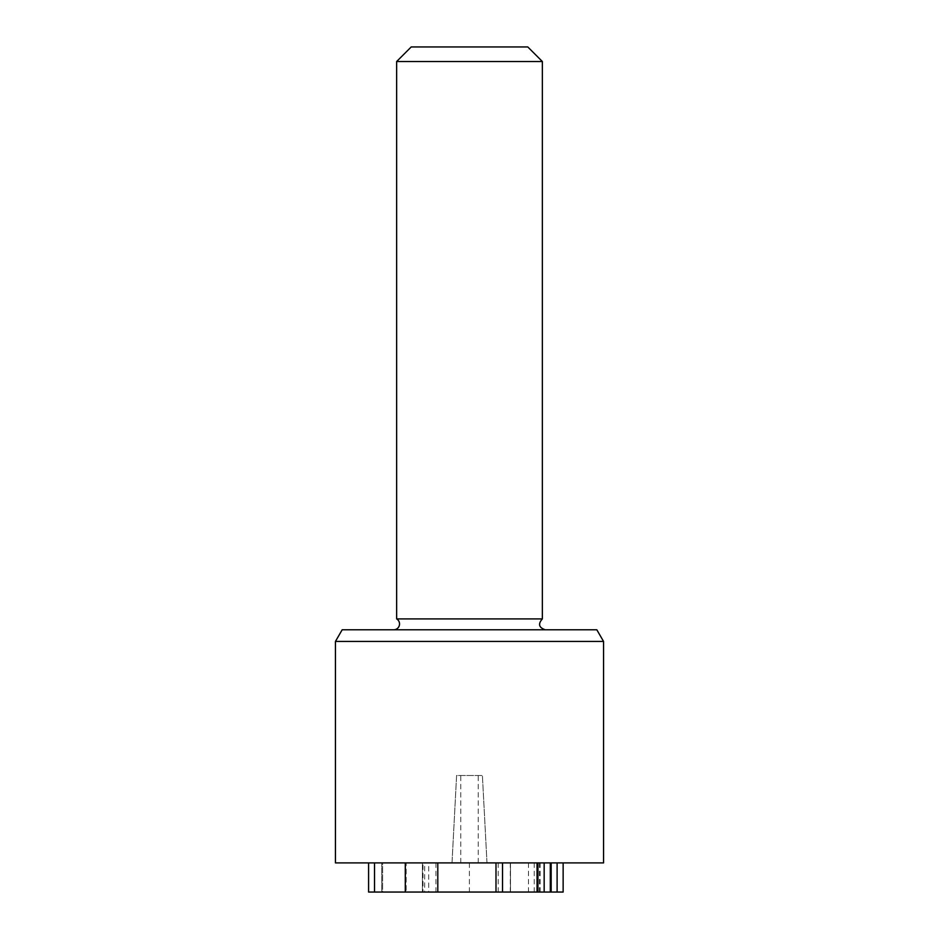 <?xml version="1.0" encoding="UTF-8"?>
<svg xmlns="http://www.w3.org/2000/svg" width="939" height="939" viewBox="0 0 939 939"><rect width="100%" height="100%" fill="white"/><g stroke="black" fill="none" stroke-linecap="round" stroke-linejoin="round"><path stroke-width="0.7" stroke-dasharray="4.7 3.52" d="M428.7 862.906L452.011 862.906L456.6 775.485L482.4 775.485L486.989 862.906L452.011 862.906L510.3 862.906L428.7 862.906L428.7 892.05L563.142 892.05M469.383 862.906L469.383 892.05M435.942 862.906L435.942 892.05L422.421 892.05L422.421 862.906L435.942 862.906L374.532 862.906L437.797 862.906L422.421 862.906L422.421 892.05L437.797 892.05L428.7 892.05M510.3 862.906L510.3 892.05M603.554 862.906L335.446 862.906M537.061 862.906L495.992 862.906L537.061 862.906L537.061 892.05M374.532 862.906L368.593 862.906L374.532 862.906L374.532 892.05L435.942 892.05M422.996 862.906L382.607 862.906L405.39 862.906L405.39 892.05L422.996 892.05L382.607 892.05L405.39 892.05L405.39 862.906L422.996 862.906L422.996 892.05M382.607 892.05L424.651 892.05L381.739 892.05L382.607 892.05L382.607 862.906L381.739 862.906L381.739 892.05L381.739 862.906L382.607 862.906L381.739 862.906L381.739 892.05L381.739 862.906L406.164 862.906L382.607 862.906L382.607 892.05M424.651 862.906L406.164 862.906L406.164 892.05L406.164 862.906L424.651 862.906L424.651 892.05M405.671 862.906L405.671 892.05M368.593 862.906L368.593 892.05L374.532 892.05M537.941 862.906L537.941 892.05M550.301 862.906L550.301 892.05M557.109 862.906L557.109 892.05M510.499 862.906L510.499 892.05L510.499 862.906M539.397 862.906L539.397 892.05M540.171 862.906L540.171 892.05M486.989 862.906L482.4 775.485L456.6 775.485L452.011 862.906M411.212 46.95L527.788 46.95M396.645 61.516L542.355 61.516M396.645 618.907L542.355 618.907M393.734 629.776L545.266 629.776L393.734 629.776M342.183 629.776L596.817 629.776M603.554 641.431L335.446 641.431M551.17 862.906L551.17 892.05M544.162 862.906L544.162 892.05M534.244 862.906L534.244 892.05M528.493 862.906L528.493 892.05M498.233 862.906L498.233 892.05M478.244 862.906L478.244 775.485M460.756 862.906L460.756 775.485"/><path stroke-width="1.41" d="M495.992 862.906L495.992 892.05L368.593 892.05L368.593 862.906M335.446 641.431L335.446 862.906L603.554 862.906L603.554 641.431L596.817 629.776L342.183 629.776L335.446 641.431L603.554 641.431M437.797 862.906L437.797 892.05M537.941 862.906L537.941 892.05L495.992 892.05M550.301 862.906L550.301 892.05L537.941 892.05M557.109 862.906L557.109 892.05L550.301 892.05M563.142 862.906L563.142 892.05L557.109 892.05M502.518 862.906L502.518 892.05M396.645 61.516L542.355 61.516L527.788 46.95L411.212 46.95L396.645 61.516L396.645 618.907A5.834 5.834 0 0 1 393.734 629.776M542.355 61.516L542.355 618.907L396.645 618.907M374.532 862.906L374.532 892.05M405.284 862.906L405.284 892.05M537.061 862.906L537.061 892.05M544.162 862.906L544.162 892.05M551.17 862.906L551.17 892.05M542.355 618.907C537.883 623.989 538.857 627.616 545.266 629.776"/></g></svg>
